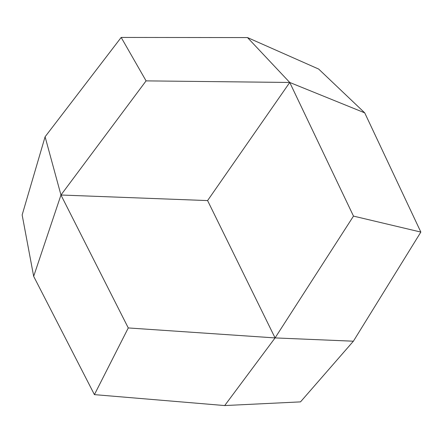 <?xml version="1.0" encoding="UTF-8"?>
<svg xmlns="http://www.w3.org/2000/svg" width="443" height="443" viewBox="0 0 443 443"><rect width="100%" height="100%" fill="white"/><g stroke="black" fill="none" stroke-linecap="round" stroke-linejoin="round"><path stroke-width="0.66" d="M224.695 405.561L275.075 337.915L353.387 341.204L300.509 401.879L224.695 405.561L94.42 394.63L128.276 327.942L60.962 195.014L33.668 276.338L94.42 394.63M353.387 341.204L420.85 232.077L353.492 216.106L275.075 337.915L128.276 327.942M275.075 337.915L207.59 200.579L60.962 195.014L45.092 136.787L22.15 214.938L33.668 276.338M353.492 216.106L289.744 82.464L207.59 200.579M420.85 232.077L364.722 112.854L289.744 82.464L146.079 80.875L60.962 195.014M146.079 80.875L121.183 37.439L45.092 136.787M289.744 82.464L247.51 37.577L121.183 37.439M247.51 37.577L318.667 69.064L364.722 112.854"/></g></svg>
